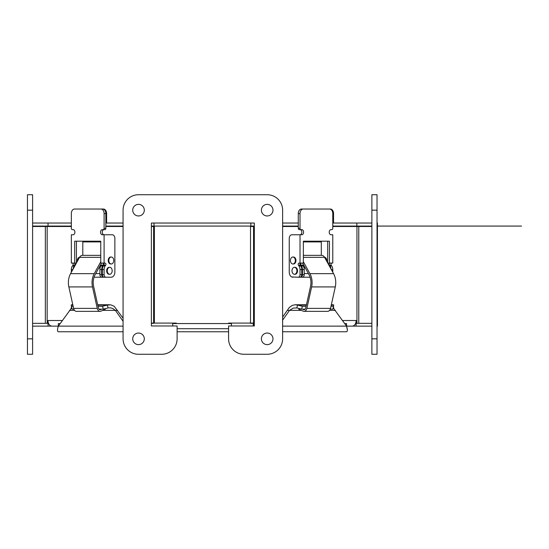 <?xml version="1.0" encoding="UTF-8"?>
<svg xmlns="http://www.w3.org/2000/svg" width="549" height="549" viewBox="0 0 549 549"><rect width="100%" height="100%" fill="white"/><g stroke="black" fill="none" stroke-linecap="round" stroke-linejoin="round"><path stroke-width="0.82" d="M347.387 329.983L346.556 326.14C347.641 329.551 347.641 331.424 346.556 331.761L282.625 331.761L282.625 338.836A15.441 15.441 0 0 1 267.185 354.277L244.024 354.277A15.441 15.441 0 0 1 228.583 338.836L228.583 325.969L254.317 325.969L254.317 223.031L151.38 223.031L154.022 223.031L154.022 226.078L151.38 226.078L151.38 226.49L153.617 226.49L153.617 323.334L151.38 323.334M228.583 331.761L177.114 331.761L177.114 338.836A15.441 15.441 0 0 1 161.674 354.277L138.513 354.277A15.441 15.441 0 0 1 123.072 338.836L123.072 331.761L58.331 331.761C57.247 331.424 57.247 329.551 58.331 326.14L58.331 323.567L60.15 323.567M105.84 226.49L123.072 226.49L123.072 226.078L105.84 226.078M105.84 223.031L123.072 223.031L123.072 210.164A15.441 15.441 0 0 1 138.513 194.723L267.185 194.723A15.441 15.441 0 0 1 282.625 210.164L282.625 223.031L298.279 223.031M282.625 226.078L298.279 226.078L282.625 226.078L282.625 226.49L298.279 226.49M254.317 323.334L253.549 323.334L253.549 226.49L254.317 226.49L254.317 226.078L250.866 226.078L254.317 226.078M32.597 226.078L71.343 226.078M71.343 223.031L32.597 223.031M48.038 226.078L48.038 223.031M154.022 226.078L250.866 226.078L250.866 223.031L254.317 223.031M332.776 226.078L371.879 226.078L332.776 226.078M371.879 223.031L356.85 223.031L356.85 226.078M356.85 223.031L332.776 223.031M521.55 226.078L377.026 226.078L377.438 226.078L377.438 223.031L377.026 223.031M330.313 309.142L332.831 309.142L333.566 306.28L333.717 305.079L333.243 304.743L331.342 304.743M282.625 317.068L289.337 307.44L292.301 305.368L295.314 304.75L297.558 305.079L296.817 307.948L293.283 308.071L289.515 310.363L282.625 320.115M287.367 310.363L301.339 310.363M344.738 323.567L346.556 323.567L346.556 326.14L333.174 307.804M71.645 304.75L71.171 305.079L72.056 309.142L73.827 309.142M123.072 321.254L115.372 310.363L112.703 308.476L110.438 307.838L108.071 307.948L107.33 305.079L110.864 304.853L114.171 306.246L123.072 318.207M102.793 310.363L117.52 310.363M71.713 307.804L58.331 326.14L48.038 326.14L48.038 323.334M108.071 307.948L103.267 309.142L102.526 306.28L107.33 305.079L97.743 305.079M306.39 305.079L297.558 305.079L302.362 306.28L301.621 309.142L296.817 307.948M102.526 306.28L98.038 306.28M73.134 306.28L71.322 306.28M305.162 309.142L301.621 309.142M333.566 306.28L330.999 306.28M306.095 306.28L302.362 306.28M103.267 309.142L98.971 309.142M57.81 331.349L58.331 331.761L123.072 331.761M282.625 331.761L346.556 331.761M228.583 328.714L177.114 328.714M172.695 323.567L231.424 323.567M377.026 226.49L377.438 226.49L377.438 323.093L377.026 323.093M377.438 323.093L377.438 326.14L377.026 326.14M333.545 223.031L333.545 213.534A4.502 3.184 -90 0 0 330.361 209.032L329.592 209.032A4.502 3.184 -90 0 1 332.776 213.534L332.776 228.329A1.29 0.913 -90 0 1 331.871 229.619L331.033 229.619A2.573 1.819 90 0 0 329.215 232.193A2.573 1.819 90 0 0 331.033 234.766L332.776 234.766L332.776 263.074L329.434 263.074L329.434 241.196L303.364 241.196L303.364 263.074L300.022 263.074L300.022 234.766L301.772 234.766A2.573 1.819 90 0 0 303.59 232.193A2.573 1.819 90 0 0 301.772 229.619L300.934 229.619A1.283 0.913 -90 0 1 300.022 228.329L300.022 213.534A4.502 3.184 -90 0 1 303.206 209.032L329.592 209.032M333.545 226.49L333.545 226.078M332.776 226.49L371.879 226.49M282.625 326.14L352.156 326.14A5.62 3.973 -90 0 0 356.129 320.52L356.136 323.334L355.594 323.334M371.879 323.334L356.136 323.334M254.317 323.924A5.62 3.973 90 0 1 253.261 325.289M231.424 325.969L231.424 323.093L228.597 323.093L228.597 323.567M356.129 320.513L342.583 320.52M253.549 226.49L250.502 226.49L250.502 323.334L253.549 323.334M253.261 325.969L253.261 323.093L231.424 323.093M324.569 257.303A3.198 2.265 90 0 1 326.717 261.2M331.871 263.074A1.29 0.913 -90 0 0 331.026 263.87A1.29 0.913 -90 0 0 331.225 265.27L331.713 265.956A5.147 3.637 90 0 1 332.776 269.6L332.776 272.208M331.006 268.989A5.147 3.637 -90 0 0 329.963 265.956L329.475 265.27A1.29 0.913 90 0 1 329.283 263.87A1.29 0.913 90 0 1 330.121 263.074M300.859 263.074A1.29 0.913 -90 0 0 300.022 263.87A1.29 0.913 -90 0 0 300.221 265.27L300.708 265.956A5.147 3.637 90 0 1 301.772 269.6L301.772 274.651A2.573 1.819 90 0 1 299.953 277.224L298.203 277.224A2.573 1.819 -90 0 0 300.022 274.651L300.022 269.6A5.147 3.637 -90 0 0 298.958 265.956L298.471 265.27A1.29 0.913 90 0 1 298.272 263.87A1.29 0.913 90 0 1 299.116 263.074L300.022 263.074M291.697 276.943L298.203 277.224M292.892 277.224A5.147 3.637 90 0 1 289.248 272.078L289.248 238.472A3.706 2.621 90 0 1 291.869 234.766L300.022 234.766A2.573 1.819 90 0 0 301.84 232.193A2.573 1.819 90 0 0 300.022 229.619M320.259 241.196L320.259 241.903M327.691 262.971L327.691 241.196M300.934 229.619L299.184 229.619A1.283 0.913 -90 0 1 298.279 228.329L298.279 213.534A4.502 3.184 -90 0 1 301.463 209.032L303.206 209.032M331.033 229.619L331.871 229.619M327.746 263.074L329.434 263.074M302.616 263.074L309.005 274.678A12.867 9.1 90 0 1 310.514 286.427L306.308 305.443A2.573 1.819 90 0 1 306.253 305.663L305.47 308.696A2.573 1.819 90 0 1 304.029 309.705A2.573 1.819 90 0 1 303.487 309.588L302.485 309.142M298.8 309.238L303.137 311.159A4.22 2.985 -90 0 0 304.029 311.352A4.22 2.985 -90 0 0 306.877 308.387L311.626 286.921A14.514 10.266 -90 0 0 309.924 273.67L303.364 261.756M311.626 286.921L335.281 286.921L330.532 308.387A4.22 2.985 90 0 1 327.684 311.352L304.029 311.352M300.015 264.838A5.147 3.637 -90 0 0 301.209 263.074M335.281 286.921A14.514 10.266 -90 0 0 333.579 273.67L324.583 257.337A5.147 3.637 -90 0 0 321.714 255.354L303.364 255.354M302.664 265.27L303.151 265.956A5.147 3.637 90 0 1 304.215 269.6L304.215 274.651A2.573 1.819 90 0 1 302.396 277.224L300.646 277.224A2.573 1.819 -90 0 0 302.472 274.651L302.472 269.6A5.147 3.637 -90 0 0 301.401 265.956L300.914 265.27L302.664 265.27A1.29 0.913 -90 0 1 302.547 265.064L300.097 265.064M302.396 277.224L310.103 277.224M299.953 277.224L300.646 277.224M321.309 255.354L321.309 241.903L303.364 241.903M292.885 263.973L293.502 263.973A3.472 2.457 -90 0 0 295.074 263.17A3.472 2.457 -90 0 0 295.815 259.32A3.472 2.457 -90 0 0 293.502 257.028L292.885 257.028A3.472 2.457 -90 0 0 290.661 259.025A3.472 2.457 -90 0 0 290.997 262.717A3.472 2.457 -90 0 0 292.885 263.973A3.472 2.457 -90 0 0 295.341 260.501A3.472 2.457 -90 0 0 292.885 257.028M294.449 274.267L295.06 274.267A3.472 2.457 -90 0 0 295.184 274.267A3.472 2.457 -90 0 0 297.517 270.623A3.472 2.457 -90 0 0 295.06 267.322L294.449 267.322A3.472 2.457 -90 0 0 291.993 270.794A3.472 2.457 -90 0 0 294.449 274.267A3.472 2.457 -90 0 0 294.573 274.267A3.472 2.457 -90 0 0 296.906 270.705A3.472 2.457 -90 0 0 294.449 267.322M352.156 326.14L371.879 326.14M356.081 323.334L356.081 326.14M71.343 226.49L32.597 226.49M32.597 323.334L47.983 323.334L47.989 320.52A5.62 3.973 90 0 0 51.963 326.14M175.522 323.567L175.522 323.093L172.695 323.093L172.695 325.969M48.525 323.334L47.983 323.334M62.305 320.52L47.983 320.513M48.038 326.14L32.597 326.14M77.409 261.221A3.198 2.265 -90 0 1 79.571 257.303M104.097 263.074L100.755 263.074L100.755 241.196L74.685 241.196L74.685 263.074L71.343 263.074L71.343 234.766L73.086 234.766A2.573 1.819 -90 0 0 74.911 232.193A2.573 1.819 -90 0 0 73.086 229.619L72.248 229.619A1.283 0.913 90 0 1 71.343 228.329L71.343 213.534A4.502 3.184 90 0 1 74.527 209.032L100.913 209.032A4.502 3.184 90 0 1 104.097 213.534L104.097 228.329A1.29 0.913 90 0 1 103.185 229.619L102.347 229.619A2.573 1.819 -90 0 0 100.529 232.193A2.573 1.819 -90 0 0 102.347 234.766L104.097 234.766L104.097 263.074L105.003 263.074A1.29 0.913 -90 0 1 105.847 263.87A1.29 0.913 -90 0 1 105.648 265.27L105.161 265.956A5.147 3.637 90 0 0 104.097 269.6L104.097 274.651A2.573 1.819 90 0 0 105.916 277.224L104.166 277.224A2.573 1.819 -90 0 1 102.347 274.651L102.347 269.6A5.147 3.637 -90 0 1 103.418 265.956L103.905 265.27A1.29 0.913 90 0 0 104.097 263.87A1.29 0.913 90 0 0 103.26 263.074M73.998 263.074A1.29 0.913 -90 0 1 74.836 263.87A1.29 0.913 -90 0 1 74.643 265.27L74.156 265.956A5.147 3.637 90 0 0 73.113 269.024M71.343 272.235L71.343 269.6A5.147 3.637 -90 0 1 72.406 265.956L72.893 265.27A1.29 0.913 90 0 0 73.092 263.87A1.29 0.913 90 0 0 72.248 263.074M106.609 223.031L106.609 213.534A4.502 3.184 90 0 0 103.425 209.032L102.656 209.032A4.502 3.184 90 0 1 105.84 213.534L105.84 228.329A1.29 0.913 90 0 1 104.934 229.619L104.097 229.619A2.573 1.819 -90 0 0 102.279 232.193A2.573 1.819 -90 0 0 104.097 234.766L112.25 234.766A3.706 2.621 -90 0 1 114.871 238.472L114.871 272.078A5.147 3.637 -90 0 1 111.227 277.224L105.916 277.224M83.86 241.196L83.86 241.903M76.428 241.196L76.428 262.998M76.386 263.074L74.685 263.074M102.656 209.032L100.913 209.032M101.654 309.142L100.645 309.588A2.573 1.819 -90 0 1 100.103 309.705A2.573 1.819 -90 0 1 98.662 308.696L97.88 305.663A2.573 1.819 90 0 1 97.825 305.443L93.618 286.427A12.867 9.1 90 0 1 95.128 274.678L101.524 263.074M100.103 311.352L76.448 311.352A4.22 2.985 -90 0 1 73.6 308.387L68.851 286.921L92.507 286.921L97.255 308.387A4.22 2.985 90 0 0 100.103 311.352A4.22 2.985 90 0 0 100.995 311.159L105.339 309.238M68.851 286.921A14.514 10.266 -90 0 1 70.553 273.67L79.55 257.337A5.147 3.637 -90 0 1 82.419 255.354L100.755 255.354M92.507 286.921A14.514 10.266 -90 0 1 94.208 273.67L100.755 261.784M104.104 264.831A5.147 3.637 -90 0 1 102.924 263.074M112.421 276.943L111.227 277.224M104.166 277.224L101.723 277.224A2.573 1.819 -90 0 1 99.904 274.651L99.904 269.6A5.147 3.637 -90 0 1 100.968 265.956L101.455 265.27A1.29 0.913 90 0 0 101.572 265.064L103.322 265.064A1.29 0.913 -90 0 1 103.205 265.27L102.718 265.956A5.147 3.637 90 0 0 101.647 269.6L101.647 274.651A2.573 1.819 90 0 0 103.473 277.224M94.03 277.224L101.723 277.224M104.022 265.064L103.322 265.064M82.81 255.354L82.81 241.903L100.755 241.903M111.289 257.028L110.678 257.028A3.472 2.457 90 0 0 108.222 260.501A3.472 2.457 90 0 0 110.678 263.973L111.289 263.973A3.472 2.457 90 0 0 113.176 262.717A3.472 2.457 90 0 0 113.513 259.025A3.472 2.457 90 0 0 111.289 257.028A3.472 2.457 90 0 0 109.402 258.277A3.472 2.457 90 0 0 109.066 261.976A3.472 2.457 90 0 0 111.289 263.973M109.608 274.267A3.472 2.457 90 0 0 109.731 274.267A3.472 2.457 90 0 0 112.181 270.877A3.472 2.457 90 0 0 109.848 267.322A3.472 2.457 90 0 0 109.731 267.322A3.472 2.457 90 0 0 107.275 270.705A3.472 2.457 90 0 0 109.608 274.267M109.237 267.322A3.472 2.457 90 0 0 109.114 267.322A3.472 2.457 90 0 0 106.657 270.794A3.472 2.457 90 0 0 109.114 274.267L109.731 274.267M151.38 323.093L172.695 323.093M154.386 323.093L154.386 226.49L153.617 226.49M176.291 323.567L176.291 323.093L175.522 323.093M106.609 226.49L106.609 226.078M27.45 194.723L27.45 354.277L32.597 354.277L32.597 194.723L27.45 194.723L32.597 194.723M261.393 338.836A5.792 5.792 0 0 1 270.081 333.819A5.792 5.792 0 0 1 270.081 343.852A5.792 5.792 0 0 1 261.393 338.836M261.393 210.164A5.792 5.792 0 0 1 270.081 205.148A5.792 5.792 0 0 1 270.081 215.181A5.792 5.792 0 0 1 261.393 210.164M132.721 210.164A5.792 5.792 0 0 1 141.409 205.148A5.792 5.792 0 0 1 141.409 215.181A5.792 5.792 0 0 1 132.721 210.164M132.721 338.836A5.792 5.792 0 0 1 141.409 333.819A5.792 5.792 0 0 1 141.409 343.852A5.792 5.792 0 0 1 132.721 338.836M151.38 223.031L151.38 325.969L177.114 325.969L177.114 338.836M161.674 354.277L138.513 354.277M123.072 338.836L123.072 210.164M138.513 194.723L267.185 194.723M282.625 210.164L282.625 338.836M267.185 354.277L244.024 354.277M371.879 194.723L371.879 354.277L377.026 354.277L377.026 194.723L371.879 194.723L377.026 194.723M72.866 305.079L71.171 305.079M58.331 326.14L123.072 326.14M74.527 310.363L69.49 310.363M333.717 305.079L331.267 305.079M335.398 310.363L329.606 310.363M332.776 213.534L333.545 213.534M254.304 226.49L254.304 323.334M356.953 323.334L356.953 226.49M358.772 226.49L358.772 323.334M329.963 265.956L331.713 265.956M332.776 269.6L331.342 269.6M329.475 265.27L331.225 265.27M298.958 265.956L300.708 265.956M301.772 269.6L300.022 269.6M301.772 274.651L300.022 274.651M298.471 265.27L300.221 265.27M298.279 228.329L300.022 228.329M298.279 213.534L300.022 213.534M303.487 309.588L304.571 309.588M306.877 308.387L330.532 308.387M309.924 273.67L333.579 273.67M303.364 257.337L324.583 257.337M304.215 274.651L302.472 274.651M301.401 265.956L303.151 265.956M304.215 269.6L302.472 269.6M45.347 323.334L45.347 226.49M47.166 226.49L47.166 323.334M104.097 274.651L102.347 274.651M103.418 265.956L105.161 265.956M104.097 269.6L102.347 269.6M103.905 265.27L105.648 265.27M72.406 265.956L74.156 265.956M72.797 269.6L71.343 269.6M72.893 265.27L74.643 265.27M105.84 213.534L104.097 213.534M105.84 228.329L104.097 228.329M99.561 309.588L100.645 309.588M73.6 308.387L97.255 308.387M70.553 273.67L94.208 273.67M79.55 257.337L100.755 257.337M101.455 265.27L103.205 265.27M101.647 274.651L99.904 274.651M100.968 265.956L102.718 265.956M101.647 269.6L99.904 269.6M27.45 338.836L32.597 338.836M27.45 210.164L32.597 210.164M371.879 338.836L377.026 338.836M371.879 210.164L377.026 210.164M333.922 308.517L333.243 306.781M71.645 306.788L70.965 308.511M71.645 304.743L72.791 304.743M97.667 304.743L109.574 304.743M295.314 304.743L306.466 304.743M302.931 265.647L304.029 265.647M325.605 257.701L324.788 257.701M305.326 267.994L304.036 267.994M308.408 273.594L304.215 273.594M100.103 265.647L101.188 265.647M79.351 257.701L78.514 257.701M100.083 267.994L98.813 267.994M99.904 273.594L95.725 273.594M109.114 267.322L109.731 267.322"/></g></svg>
